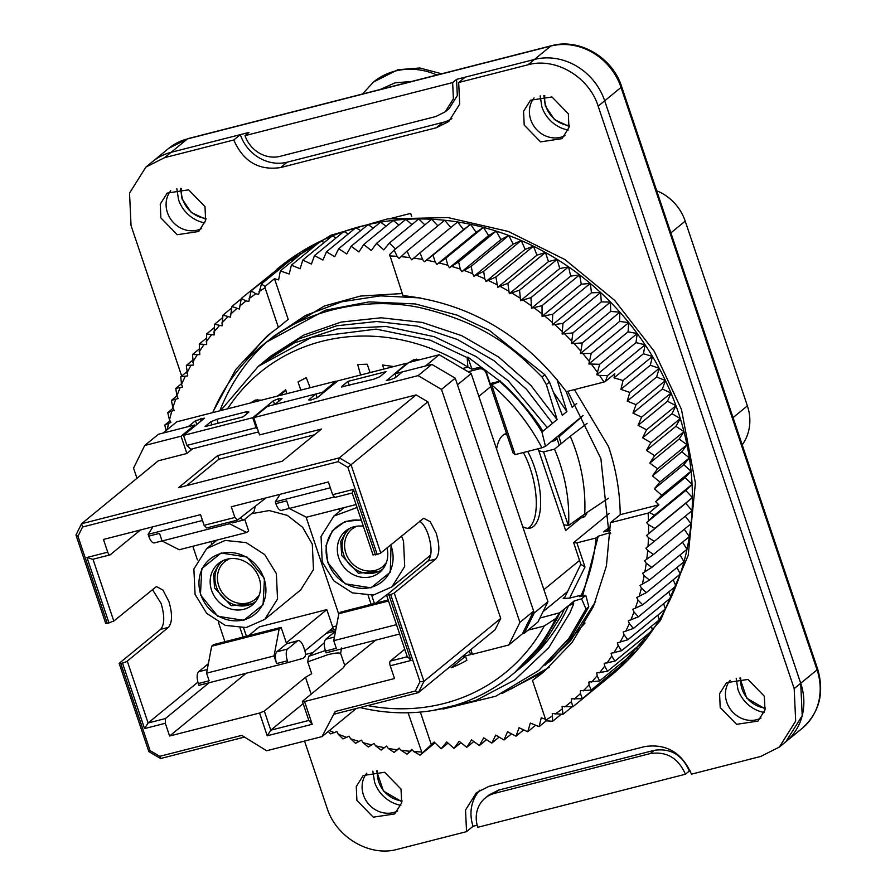 <?xml version="1.0" encoding="UTF-8"?>
<svg xmlns="http://www.w3.org/2000/svg" width="895" height="895" viewBox="0 0 895 895"><rect width="100%" height="100%" fill="white"/><g stroke="black" fill="none" stroke-linecap="round" stroke-linejoin="round"><path stroke-width="1.34" d="M253.788 603.711L231.212 605.702L214.531 587.937L213.625 574.031L219.924 562.407M211.589 590.342A26.783 24.143 50.7 0 1 218.402 563.548A26.783 24.143 50.7 0 1 259.17 578.181A26.783 24.143 50.7 0 1 252.368 604.975A26.783 24.143 50.7 0 1 211.589 590.342M287.429 660.79A9.744 3.893 -104.3 0 1 287.631 649.009L297.431 640.977A9.744 3.893 -104.3 0 1 298.08 640.641A9.744 3.893 -104.3 0 1 303.763 647.398L304.68 650.128A5.84 2.338 -104.3 0 1 304.557 657.198L303.248 658.261L288.022 662.557L287.429 660.79L276.611 663.553L274.049 655.934L279.15 628.961L281.108 627.361L286.31 642.823L326.82 609.618L332.638 626.914L336.531 625.918M333.634 629.879L332.94 627.82L304.893 650.822M276.611 663.553C274.944 657.87 275.011 653.943 276.823 651.773L286.624 643.74L298.08 640.641M202.483 520.465L148.111 534.36L148.715 536.127L159.523 533.364L162.084 540.983L179.201 549.743L246.684 532.491L248.642 530.892L244.738 519.29M264.014 578.606A35.554 32.041 -129.3 0 0 221.266 553.457A35.554 32.041 -129.3 0 0 200.872 594.739A35.554 32.041 -129.3 0 0 243.619 619.888A35.554 32.041 -129.3 0 0 264.014 578.606M326.82 609.618L259.349 626.858L248.62 635.663M300.664 589.95L313.474 569.567L312.299 544.149L302.633 527.3L287.362 515.397L269.238 510.564L251.551 513.696M281.108 627.361L213.636 644.601L211.667 646.212L279.15 628.961M274.049 655.934L206.577 673.174L211.667 646.212M288.022 662.557L198.925 685.335L198.332 683.556L209.139 680.793L206.577 673.174M229.053 522.232L229.556 523.732L162.084 540.983M229.556 523.732L246.684 532.491M148.715 536.127A9.744 3.893 75.7 0 0 154.387 542.885L162.073 540.927M200.435 594.851L201.8 568.649L221.11 552.998L247.065 557.082L264.45 578.494L263.085 604.696L243.776 620.347L217.821 616.263L200.435 594.851M230.283 521.93L232.678 522.881L244.145 519.782L253.945 511.739L255.343 506.201M276.365 573.606L277.528 599.001L264.73 619.396L246.214 627.552L225.204 625.359L206.689 613.355L195.054 594.381L193.891 568.985L206.689 548.59L225.204 540.435L246.214 542.627L264.73 554.631L276.365 573.606M198.332 683.556C196.665 677.873 196.732 673.946 198.533 671.776L208.367 663.721M152.922 526.797L148.111 534.36M240.117 518.037L243.485 520.118M195.099 425.908L194.774 424.957L158.449 434.243L144.721 445.486L133.545 468.107L136.98 478.299M317.166 397.816L315.879 394.001L267.437 406.386L253.721 417.629L259.539 434.925L416.119 394.908L427.832 401.799L351.064 464.74L380.767 553.009L423.682 518.261L430.215 521.695L436.178 533.129C439.848 545.626 439.702 554.273 435.731 559.039L394.247 593.061L423.95 681.33L500.719 618.4L427.832 401.799M470.837 649.625L472.403 654.301L508.74 645.015L522.456 633.761L533.633 611.14L455.231 378.16L431.804 364.377L402.392 371.895L395.198 377.791L390.433 379.748L386.316 380.353M500.719 618.4L495.136 629.711L418.368 692.64L334.372 714.109L335.189 711.491L415.392 690.996L420.001 681.666L390.667 594.526L388.933 594.962L410.995 660.488L407.617 656.661M92.99 559.241L113.799 621.063L156.39 586.572L162.924 590.018L168.875 601.44C172.545 613.959 172.399 622.596 168.428 627.361L127.269 661.103A3.893 0.66 161.4 0 1 122.503 663.061L120.769 663.497L150.103 750.648L159.757 756.32L241.728 735.377L266.632 750.76L321.999 736.607L356.255 708.516M194.774 424.957L181.058 436.201L144.721 445.486M192.671 448.753L186.876 453.496L181.058 436.201M186.876 453.496L158.326 460.791L81.557 523.732L339.35 457.848L416.119 394.908M282.283 461.182L321.484 429.052L217.675 455.577L178.474 487.719L282.283 461.182M386.718 380.498L407.135 363.124L337.93 380.811L317.345 397.682L310.856 400.087L308.697 399.897L315.879 394.001M508.74 645.015L519.917 622.383L441.503 389.403L418.077 375.631L253.721 417.629M418.077 375.631L431.804 364.377M341.442 386.92L373.841 379.189L379.804 376.75L386.002 371.66L347.942 381.393L341.733 386.472L341.946 387.11M441.503 389.403L455.231 378.16M519.917 622.383L533.633 611.14M328.98 631.064L335.893 629.308M214.285 540.77L214.71 542.012M243.597 627.865L246.416 636.222M321.999 736.607L335.189 711.491M420.001 681.666L423.95 681.33L418.368 692.64L415.392 690.996M302.398 701.344L304.557 701.523L312.21 724.279L267.225 735.779L259.572 713.024L264.338 711.066L270.771 730.186L308.831 720.453L302.398 701.344L343.557 667.603L344.586 665.298L375.766 640.138M165.318 723.272L144.554 728.586L148.1 722.981L165.396 718.562L165.318 723.272L169.602 736.014L259.572 713.024M304.557 701.523L394.516 678.533L390.231 665.79A3.893 1.555 75.7 0 1 390.309 661.081L404.764 649.233M75.974 535.042L81.557 523.732L82.575 526.987L77.966 536.306L107.299 623.457L105.677 623.312L75.974 535.042L77.966 536.306M380.767 553.009L377.198 554.475L347.864 467.335L351.064 464.74L339.35 457.848L338.209 461.652L82.575 526.987M407.135 363.124L407.326 363.706M349.318 385.465L347.942 381.393M374.434 603.499L371.671 595.276M342.606 508.908L342.315 508.058M326.172 633.369L335.569 630.964M338.746 614.171L306.079 517.086M210.985 541.62L211.891 544.317M240.061 628.01L243.116 637.072M312.21 724.279L308.831 720.453M267.225 735.779L270.771 730.186L303.17 703.615M341.588 647.958L340.615 653.462C339.093 652.556 334.808 652.981 327.738 654.737L307.712 661.875L311.695 673.7L305.497 677.325L264.338 711.066M305.408 654.491L313.049 652.544M169.602 736.014L246.159 673.264M165.396 718.562L209.117 682.728M244.492 737.077L160.585 758.524L148.872 751.632L119.158 663.363L160.641 629.342C164.613 624.576 164.758 615.939 161.089 603.431L152.363 589.447M119.158 663.363L120.769 663.497M148.872 751.632L150.103 750.648M160.585 758.524L159.757 756.32M390.667 594.526L394.247 593.061M419.654 521.125A21.435 8.57 -104.3 0 1 428.392 535.12C432.061 547.628 431.916 556.265 427.944 561.031L386.55 595.141L407.482 657.333M386.785 594.772L388.933 594.962M344.844 665.623L340.615 653.462M140.493 529.974L110.264 554.755A3.893 1.555 -104.3 0 1 110.007 554.889A3.893 1.555 -104.3 0 1 107.736 552.181L103.451 539.439L200.525 514.636L204.116 525.32L234.893 517.467L231.29 506.771L328.364 481.957L332.649 494.7L353.413 489.397L352.485 492.854M377.198 554.475L373.304 554.732M347.864 467.335L338.209 461.652M113.799 621.063L107.299 623.457M339.015 508.897L339.798 511.213M368.158 595.499L371.134 604.349M192.817 546.263L197.415 559.901M218.414 622.293L224.947 641.715M307.712 661.875L308.596 656.393L324.337 642.767M127.269 661.103L148.1 722.981L197.907 682.158M234.893 517.467L237.466 520.084L206.644 527.961L204.116 525.32M237.466 520.084L266.039 497.888M332.649 494.7L334.92 497.407L352.183 493M109.022 623.009L86.972 557.484L92.644 559.319L110.007 554.889M308.596 656.393L325.321 650.542M314.481 434.791L218.906 459.213L186.708 485.616M218.906 459.213L217.675 455.577M380.946 571.211L358.38 573.203L341.7 555.437L340.782 541.531L347.081 529.907M386.987 547.919A26.783 24.143 50.7 0 1 379.525 572.476A26.783 24.143 50.7 0 1 338.757 557.842A26.783 24.143 50.7 0 1 345.559 531.048A26.783 24.143 50.7 0 1 363.37 526.238M330.322 487.786L275.28 501.86L275.873 503.628L286.691 500.864L289.253 508.483L306.37 517.243L356.065 504.545M361.401 520.409A35.554 32.041 -129.3 0 0 328.029 562.239A35.554 32.041 -129.3 0 0 370.787 587.388A35.554 32.041 -129.3 0 0 391.182 546.107A35.554 32.041 -129.3 0 0 390.735 544.842M387.647 594.079L375.777 603.163M427.821 557.451L430.741 554.788M388.184 599.986L340.794 612.102L338.836 613.713L388.531 601.004M396.485 624.643L333.734 640.675L338.836 613.713M399.64 634.029L326.082 652.835L325.489 651.057L336.307 648.293L333.734 640.675M333.992 497.049L289.253 508.483M275.873 503.628A9.744 3.893 75.7 0 0 281.556 510.385L289.23 508.427M391.093 544.552L390.254 572.196L370.933 587.847L344.989 583.764L327.604 562.351L326.026 545.547L332.358 530.78L345.09 521.505L361.233 519.917M401.497 536.015L403.533 541.106L404.697 566.513L391.887 586.896L373.372 595.063L352.361 592.859L333.846 580.855L322.211 561.892L321.048 536.485L333.846 516.091L357.06 507.51M325.489 651.057C323.822 645.373 323.889 641.447 325.69 639.276L335.524 631.221M280.09 494.297L275.28 501.86M543.041 611.677L567.631 591.517M543.903 589.66L579.624 560.371M336.419 382.053L336.095 381.102L176.762 421.813L163.047 433.068L188.286 426.613L195.479 420.717L204.362 418.155M547.964 601.708L534.248 612.963L524.19 633.324L537.906 622.07L547.964 601.708L471.184 373.573L439.199 354.744L408.758 362.531L395.031 373.774L396.127 377.03M587.321 512.298L585.453 515.721L583.495 517.332L580.944 517.959L565.651 530.5L538.141 448.753M561.255 434.858L560.874 433.706M585.453 515.721L584.86 513.943M561.21 443.663L558.502 435.652M578.293 518.608L580.944 517.959M528.061 528.318A48.755 19.489 75.7 0 0 530.254 468.544A48.755 19.489 75.7 0 0 523.362 452.523M522.702 526.663A48.755 19.489 75.7 0 0 530.299 528.084A48.755 19.489 75.7 0 0 534.583 467.436A48.755 19.489 75.7 0 0 527.692 451.416M507.017 435.026A48.755 19.489 75.7 0 0 504.075 434.467M506.514 433.516A48.755 19.489 75.7 0 0 506.156 433.594A48.755 19.489 75.7 0 0 496.602 449.077M258.532 431.916L190.713 449.245L186.91 445.397L256.115 427.709L252.748 417.696L183.542 435.384L204.127 418.513M252.748 417.696L273.333 400.826L278.099 398.868L278.871 401.161M280.348 399.953L279.822 398.432L278.099 398.868M279.822 398.432L281.981 398.611L274.799 404.506L322.368 392.346L336.095 381.102M211.902 424.823L210.873 421.769L205 426.579L243.06 416.857L248.944 412.036L246.248 411.801L216.836 419.319L218.145 423.223M210.873 421.769L216.836 419.319M322.692 393.308L322.368 392.346M395.031 373.774L425.472 365.999L439.199 354.744M534.248 612.963L457.468 384.816L471.184 373.573M524.19 633.324L522.456 633.761M462.178 656.729L470.569 654.581L472.079 653.339M583.495 517.332L582.835 515.375M559.241 445.274L556.545 437.252M183.542 435.384L186.91 445.397M256.115 427.709L257.626 429.242M470.569 654.581L469.316 650.866M181.674 375.989L131.039 225.54L129.54 193.107L145.885 167.085L152.418 161.726A58.444 52.66 50.7 0 1 171.102 152.318L248.955 132.426L245.029 135.637A29.222 26.335 -129.3 0 0 280.169 156.312L435.887 116.507L445.218 111.808L453.396 98.797L452.646 82.575L245.029 135.637M445.218 111.808L449.145 108.597L457.311 95.586L456.562 79.364L452.646 82.575M456.562 79.364L534.416 59.462A58.444 52.66 50.7 0 1 604.696 100.811L800.712 683.254L802.211 715.687L785.866 741.709L802.2 728.329A58.444 52.66 50.7 0 0 817.045 669.863L800.712 683.254A58.444 52.66 50.7 0 1 785.866 741.709L779.332 747.068L760.649 756.476L691.455 774.164C681.956 752.572 666.339 743.387 644.601 746.609L488.894 786.403L476.442 792.668L465.534 810.02L466.541 831.645L397.335 849.333C369.848 857.175 336.162 837.351 327.055 807.995L304.535 741.071M204.854 222.889A32.142 28.964 50.7 0 1 178.564 199.753L176.841 188.711M568.18 130.032A32.142 28.964 50.7 0 1 541.889 106.908L540.166 95.855M477.192 825.235L473.075 826.286A38.966 35.106 50.7 0 1 479.888 790.207M690.157 770.808L689.329 771.02C682.214 754.832 670.5 747.94 654.189 750.346L498.481 790.14L489.151 794.849L485.224 798.06A29.222 26.335 -129.3 0 0 477.796 827.293L685.413 774.231C678.298 758.043 666.585 751.151 650.273 753.568L494.566 793.362A29.222 26.335 -129.3 0 0 485.224 798.06M656.695 190.758A45.779 41.248 -129.3 0 1 685.212 221.121L747.381 405.86A45.779 41.248 50.7 0 1 742.201 444.837M205.884 219.32L191.261 212.518L182.032 198.869L180.533 188.397M543.858 95.541L545.346 106.024L554.576 119.661L569.209 126.475M689.329 771.02L685.413 774.231M400.87 805.332A32.142 28.964 50.7 0 1 374.58 782.208L372.857 771.154M764.196 712.476A32.142 28.964 50.7 0 1 737.905 689.351L736.182 678.298M566.043 391.272L572.151 407.236L576.693 403.511M220.629 410.604L258.275 366.379L311.818 337.225L376.146 329.125L430.406 340.234L467.19 357.631L467.839 357.094L471.911 369.21L477.113 367.879C481.633 367.207 484.877 369.12 486.846 373.607L490.214 383.608L491.601 384.738L499.779 381.538A199.686 179.929 50.7 0 1 541.934 432.017L557.093 419.576L546.342 384.604L542.023 377.019L544.831 374.714L549.474 382.042L562.351 415.269L566.893 411.543L557.048 379.581M541.934 432.017L545.48 446.336L583.037 415.537M541.922 447.78L515.128 454.638L491.601 384.738A193.846 174.67 50.7 0 1 541.922 447.78L545.48 446.336M468.074 371.738L479.127 368.908C482.394 368.427 484.732 369.803 486.164 373.047L513.048 452.948L515.128 454.638M573.65 542.605L576.883 542.885L596.059 537.984C594.213 558.167 589.313 577.208 581.325 595.119L569.623 598.117L563.19 598.442L564.89 597.054L580.799 564.32L573.65 542.605L609.226 513.439M551.421 441.459L554.654 440.698L557.003 438.617M558.939 436.917L583.07 415.604M554.531 449.133L570.272 436.245A171.437 154.477 50.7 0 1 584.726 514.032L568.605 525.499C569.768 499.522 565.081 474.059 554.531 449.133L543.567 451.93L538.824 450.778M570.272 436.245L587.098 423.357M568.605 525.499L563.727 524.783M584.726 514.032L608.432 498.224M610.692 533.778L610.222 532.592L598.229 536.206L596.059 537.984M608.88 527.916L603.487 531.898L610.379 530.545M206.051 218.425A26 23.427 50.7 0 1 182.725 199.44A26 23.427 50.7 0 1 181.45 188.42M569.377 125.568A26 23.427 50.7 0 1 546.039 106.583A26 23.427 50.7 0 1 544.775 95.564M401.9 801.775L383.452 791.046L376.549 770.841M765.225 708.918L746.766 698.189L739.874 677.996M467.839 357.094L500.081 381.281C511.716 389.772 539.696 423.659 542.75 431.334M547.292 427.62L508.203 380.744L476.073 356.534L434.299 336.699L386.069 326.451L337.292 328.89L294.287 342.942L260.859 364.265M557.093 419.576L530.948 385.476L498.716 357.071L461.865 335.726L422.116 322.413L381.27 317.781L341.219 322.055L303.797 335.043L270.737 356.165L266.207 359.88L299.266 338.769L336.688 325.78L376.739 321.506L417.573 326.138L457.334 339.451L494.174 360.797L526.405 389.191L552.551 423.301M212.753 412.617A213.323 192.224 50.7 0 1 217.228 402.851A213.323 192.224 50.7 0 1 263.365 344.575A213.323 192.224 50.7 0 1 268.086 340.838C290.439 321.551 349.911 293.47 418.916 307.388C487.529 323.408 516.27 351.064 542.023 377.019M268.086 340.838C247.904 358.75 232.331 380.8 221.356 407.001L219.834 410.805M544.831 374.714L489.319 330.356L457.054 315.107L415.437 303.964L368.919 301.883L325.321 310.241L266.117 342.315L263.365 344.575M566.893 411.543L553.591 392.491M420.516 297.934L380.487 295.865L341.588 301.816L305.329 315.566L269.663 339.485M402.28 293.549L360.472 296.066L324.516 305.956L273.109 336.576M580.799 564.32L584.994 566.994L576.883 542.885M543.567 451.93L568.347 525.566M569.623 598.117L584.994 566.994M582.6 596.014L598.229 536.206M581.325 595.119L579.457 596.663L585.8 595.354L588.809 606.754L586.001 609.059L568.929 638.359L538.7 670.534L495.841 696.198L442.969 709.108M595.678 601.283L570.585 640.753L544.988 665.309M551.309 660.197L584.994 623.043M607.772 531.059L608.029 528.173M538.712 670.534L572.766 634.611L588.809 606.754M586.001 609.059L581.571 598.822L574.198 600.97L569.656 604.696L573.706 603.856L569.891 612.93L548.87 647.51L514.759 679.987L475.67 700.561L433.225 710.417M572.8 604.047L574.198 600.97M564.398 609.003L568.593 605.568A199.686 179.929 50.7 0 1 565.763 611.587A199.686 179.929 50.7 0 1 522.568 666.137L519.033 669.035L543.153 644.434L561.624 614.977L564.398 609.003L559.856 612.728L557.082 618.702L542.213 643.415L514.502 672.738L518.619 669.37M402.068 800.868A26 23.427 50.7 0 1 377.466 770.863M765.382 708.012A26 23.427 50.7 0 1 740.78 678.007M465.512 656.236L451.46 667.759A21.435 19.31 -129.3 0 0 450.409 666.372M451.46 667.759A161.794 145.784 -129.3 0 0 466.877 660.286L465.4 655.901M539.886 618.065L559.856 612.728M573.706 603.856L568.593 605.568M581.571 598.822L585.8 595.354M564.23 597.983L563.19 598.442L564.913 597.021M490.214 383.608L500.428 381.001M227.543 408.836A193.846 174.67 50.7 0 1 467.884 367.151L467.19 357.631M471.911 369.21L467.884 367.151L462.581 368.505M559.442 613.064L555.694 618.557A199.686 179.929 50.7 0 1 554.654 620.694A199.686 179.929 50.7 0 1 511.459 675.244A199.686 179.929 50.7 0 1 360.014 707.553M555.694 618.557L544.261 626.008A193.846 174.67 50.7 0 1 367.677 705.596M544.261 626.008L528.061 630.147M393.733 366.547L382.534 365.003L383.899 369.064M370.06 372.6L367.241 364.22L357.687 364.522L360.629 375.016M310.185 387.714L306.258 377.656L298.035 381.908L300.798 390.119M286.959 393.655L285.65 389.761L277.495 396.071M409.239 362.408L414.295 359.432L420.381 359.555M250.421 402.996L255.467 400.02L261.553 400.143M285.863 390.399L279.598 395.534M257.48 399.696A10.718 9.655 -129.3 0 0 255.198 401.777M416.309 359.108A10.718 9.655 -129.3 0 0 414.016 361.188M145.885 167.085L164.568 157.677L233.774 139.989C243.261 161.581 258.879 170.766 280.627 167.544L436.335 127.75L448.787 121.485L459.683 104.133L458.687 82.508L527.882 64.82C555.37 56.978 589.067 76.802 598.162 106.158L794.178 688.613L795.677 721.046L779.332 747.068M160.887 217.921L177.244 234.725L198.69 231.492L205.637 220.427L205 206.644L188.644 189.829L167.197 193.074L160.25 204.138L160.887 217.921M524.202 125.065L540.558 141.88L562.015 138.635L568.963 127.571L568.325 113.788L551.969 96.973L530.511 100.218L523.564 111.282L524.202 125.065M720.218 707.509L736.574 724.323L758.02 721.079L764.968 710.015L764.341 696.232L747.985 679.428L726.527 682.661L719.58 693.726L720.218 707.509M356.904 800.365L373.26 817.18L394.706 813.935L401.654 802.871L401.016 789.088L384.66 772.273L363.213 775.518L356.266 786.582L356.904 800.365M391.16 218.369L410.66 213.379L411.711 216.512M466.541 831.645L473.075 826.286M458.687 82.508L465.221 77.149L534.416 59.462A58.444 52.66 50.7 0 1 604.696 100.811L800.712 683.254L794.178 688.613M451.874 118.587A38.966 35.106 50.7 0 1 442.868 122.402L287.161 162.196A38.966 35.106 50.7 0 1 240.308 134.63L233.774 139.989M164.568 157.677L187.435 138.926A58.444 52.66 50.7 0 0 168.752 148.335L152.418 161.726A58.444 52.66 50.7 0 1 171.102 152.318L240.308 134.63M201.677 228.471A24.836 22.386 50.7 0 1 167.421 212.562A24.836 22.386 50.7 0 1 170.744 190.736M564.991 135.615A24.836 22.386 50.7 0 1 530.735 119.706A24.836 22.386 50.7 0 1 534.069 97.891M761.007 718.058A24.836 22.386 50.7 0 1 726.751 702.15A24.836 22.386 50.7 0 1 730.085 680.334M397.693 810.915A24.836 22.386 50.7 0 1 363.426 795.006A24.836 22.386 50.7 0 1 366.76 773.179M611.386 675.199L614.652 672.514L660.51 620.414L688.21 555.392L695.404 483.009L681.475 409.44L654.29 351.377L614.675 300.407L565.002 259.606L508.282 231.436L447.925 217.574L387.569 218.883L330.837 235.262L277.897 268.422A262.996 236.985 50.7 0 1 278.86 267.639A262.996 236.985 50.7 0 1 288.727 260.109A262.996 236.985 50.7 0 1 299.019 253.162A262.996 236.985 50.7 0 1 309.715 246.807A262.996 236.985 50.7 0 1 320.768 241.079A262.996 236.985 50.7 0 1 332.168 235.978A262.996 236.985 50.7 0 1 343.881 231.525A262.996 236.985 50.7 0 1 355.863 227.733A262.996 236.985 50.7 0 1 368.091 224.611A262.996 236.985 50.7 0 1 380.532 222.161A262.996 236.985 50.7 0 1 393.14 220.394A262.996 236.985 50.7 0 1 405.894 219.32A262.996 236.985 50.7 0 1 418.759 218.939A262.996 236.985 50.7 0 1 431.692 219.253A262.996 236.985 50.7 0 1 444.658 220.259A262.996 236.985 50.7 0 1 457.625 221.949A262.996 236.985 50.7 0 1 470.557 224.321A262.996 236.985 50.7 0 1 483.412 227.386A262.996 236.985 50.7 0 1 496.177 231.111A262.996 236.985 50.7 0 1 508.785 235.497A262.996 236.985 50.7 0 1 521.226 240.531A262.996 236.985 50.7 0 1 533.454 246.192A262.996 236.985 50.7 0 1 545.435 252.48A262.996 236.985 50.7 0 1 557.137 259.371A262.996 236.985 50.7 0 1 568.538 266.833A262.996 236.985 50.7 0 1 579.602 274.866A262.996 236.985 50.7 0 1 590.286 283.435A262.996 236.985 50.7 0 1 600.579 292.52A262.996 236.985 50.7 0 1 610.446 302.096A262.996 236.985 50.7 0 1 619.855 312.142A262.996 236.985 50.7 0 1 628.782 322.625A262.996 236.985 50.7 0 1 637.206 333.522A262.996 236.985 50.7 0 1 645.105 344.788A262.996 236.985 50.7 0 1 652.444 356.4A262.996 236.985 50.7 0 1 659.223 368.337A262.996 236.985 50.7 0 1 665.41 380.554A262.996 236.985 50.7 0 1 671.004 393.017A262.996 236.985 50.7 0 1 675.96 405.703A262.996 236.985 50.7 0 1 678.209 412.114L680.289 418.569A262.996 236.985 50.7 0 1 683.97 431.58A262.996 236.985 50.7 0 1 687.002 444.703A262.996 236.985 50.7 0 1 689.363 457.893A262.996 236.985 50.7 0 1 691.063 471.128A262.996 236.985 50.7 0 1 692.07 484.363A262.996 236.985 50.7 0 1 692.417 497.564A262.996 236.985 50.7 0 1 692.07 510.687A262.996 236.985 50.7 0 1 691.052 523.72A262.996 236.985 50.7 0 1 689.363 536.597A262.996 236.985 50.7 0 1 686.991 549.295A262.996 236.985 50.7 0 1 683.97 561.791A262.996 236.985 50.7 0 1 680.278 574.031A262.996 236.985 50.7 0 1 675.949 586.001A262.996 236.985 50.7 0 1 670.981 597.647A262.996 236.985 50.7 0 1 665.399 608.958A262.996 236.985 50.7 0 1 659.212 619.888A262.996 236.985 50.7 0 1 652.433 630.416A262.996 236.985 50.7 0 1 645.082 640.496A262.996 236.985 50.7 0 1 637.184 650.128A262.996 236.985 50.7 0 1 628.76 659.268A262.996 236.985 50.7 0 1 619.832 667.894A262.996 236.985 50.7 0 1 611.386 675.199A262.996 236.985 50.7 0 1 610.424 675.982L572.856 706.781L562.082 706.435L562.989 714.299L552.26 713.483L552.696 721.247L546.543 720.867L545.838 720.128L532.491 680.491L542.292 672.458L501.95 693.524M276.947 269.205A262.996 236.985 50.7 0 1 277.897 268.422M166.224 430.461L164.725 425.114L170.911 422.395L169.457 419.833L167.757 412.617L174.178 410.357L172.847 407.728L171.437 400.378L178.083 398.566L176.886 395.881L175.767 388.408L182.614 387.065L181.54 384.335L180.734 376.761L187.749 375.889L186.317 365.451L193.477 365.059L192.503 354.521L199.798 354.621L199.283 344.004L206.667 344.575L206.633 333.913L214.095 334.976L214.531 324.281L222.038 325.847L222.956 315.141L230.496 317.188L231.883 306.515L239.424 309.055L241.292 298.438L279.419 267.739M241.292 298.438L246.024 300.944L248.81 301.447L251.159 290.909L288.727 260.109L290.137 260.445M251.159 290.909L255.858 293.75L258.621 294.41L261.452 283.961L299.019 253.162L301.19 253.788M261.452 283.961L265.054 286.422L274.496 278.692L278.636 279.9L280.314 270.916L309.715 246.807L312.568 247.803M280.314 270.916L289.23 274.015L291.367 265.177L320.768 241.079L324.236 242.478M291.367 265.177L300.161 268.746L302.767 260.087L332.168 235.978L336.184 237.835M302.767 260.087L311.415 264.092L314.481 255.634L343.881 231.525L348.368 233.886M314.481 255.634L322.95 260.076L326.462 251.842L355.863 227.733L360.763 230.619M326.462 251.842L334.741 256.708L338.69 248.709L368.091 224.611L373.349 228.046M338.69 248.709L346.757 253.99L351.131 246.259L380.532 222.161L386.081 226.189M351.131 246.259L358.951 251.942L363.739 244.503L393.14 220.394L398.924 225.037M363.739 244.503L371.302 250.566L376.493 243.429L405.894 219.32L411.868 224.589M376.493 243.429L383.776 249.85L389.359 243.048L418.759 218.939L424.856 224.858M394.124 250.052L397.123 256.328L399.148 258.487L407.091 251.059L409.854 257.547L411.767 259.807L420.057 252.748L422.563 259.438L424.387 261.787L432.99 255.12L435.238 262.011L436.939 264.428L445.855 258.185L447.836 265.233L449.413 267.739L458.609 261.911L460.31 269.115L461.764 271.688L471.217 266.296L472.627 273.635L473.958 276.264L483.658 271.319L484.766 278.792L485.974 281.477L495.886 276.991L497.754 287.295L507.868 283.279L509.3 293.717L519.57 290.159L520.543 300.698L530.97 297.632L531.485 308.249L542.034 305.665L542.068 316.338L552.718 314.234L552.282 324.93L563.011 323.319L562.105 334.014L572.878 332.895L571.48 343.568L582.287 342.942L580.407 353.57L591.215 353.424L588.865 363.974L599.639 364.31L596.808 374.759L599.572 375.419L604.002 382.042L566.334 391.663C523.933 335.222 469.472 303.181 402.951 295.563L389.627 254.594L394.124 250.052L431.692 219.253L437.856 225.831M407.091 251.059L444.658 220.259L450.834 227.509M420.057 252.748L457.625 221.949L463.576 229.646L470.557 224.321L476.14 232.297L483.412 227.386L488.614 235.598L496.177 231.111L500.965 239.547L508.785 235.497L513.159 244.134L521.226 240.531L525.175 249.347L533.454 246.192L536.955 255.165L545.435 252.48L548.49 261.575L557.137 259.371L559.744 268.567L568.538 266.833L570.686 276.108L579.602 274.866L581.269 284.196L590.286 283.435L591.483 292.788L600.579 292.52L601.306 301.883L610.446 302.096L610.681 311.438L619.855 312.142L619.608 321.428L628.782 322.625L628.066 331.832L637.206 333.522L636.009 342.628L645.105 344.788L643.427 353.771L652.444 356.4L650.307 365.238L659.223 368.337L656.617 376.996L665.41 380.554L662.356 389.012L671.004 393.017L667.491 401.262L675.96 405.703L672.011 413.703L680.289 418.569L675.915 426.3L683.97 431.58L679.182 439.02L687.002 444.703L681.811 451.83L689.363 457.893L683.78 464.706L691.063 471.128L685.1 477.583L692.07 484.363L685.76 490.46L692.417 497.564L685.76 503.281L692.07 510.687L645.899 548.154L647.712 550.492L653.484 554.508L644.579 560.762L646.279 563.19L651.795 567.396L642.599 573.225L644.187 575.72L649.434 580.094L639.97 585.487L641.435 588.06L646.403 592.591L636.703 597.536L638.034 600.165L642.711 604.83L632.799 609.316L634.007 612.001L638.381 616.8L628.279 620.817L629.342 623.546L633.425 628.447L623.144 631.993L624.072 634.768L627.831 639.757L617.405 642.823L618.199 645.619L621.645 650.687L611.095 653.272L611.744 656.091L614.865 661.204L604.215 663.307L604.718 666.149L607.515 671.295L596.786 672.906L597.155 675.759L599.616 680.927L588.843 682.046L589.067 684.899L591.192 690.067L580.396 690.694L580.463 693.535L582.265 698.693L571.469 698.827L571.39 701.658L572.856 706.781M685.29 516.258L691.052 523.72L653.484 554.508M684.25 529.292L689.363 536.597L651.795 567.396M682.516 542.213L686.991 549.295L649.434 580.094M680.088 554.967L683.97 561.791L646.403 592.591M676.978 567.519L680.278 574.031L642.711 604.83M673.197 579.848L675.949 586.001L638.381 616.8M668.744 591.908L670.981 597.647L633.425 628.447M663.631 603.689L665.399 608.958L627.831 639.757M657.87 615.134L659.212 619.888L621.645 650.687M651.471 626.231L652.433 630.416L614.865 661.204M644.445 636.96L645.082 640.496L607.515 671.295M636.826 647.275L637.184 650.128L599.616 680.927M628.603 657.165L628.76 659.268L591.192 690.067M619.799 666.618L619.832 667.894L582.265 698.693M169.994 420.784L164.725 425.114M173.104 408.232L167.757 412.617M176.886 395.903L171.437 400.378M181.472 383.731L175.767 388.408M186.731 371.85L180.734 376.761M192.638 360.271L186.317 365.451M199.193 349.05L192.503 354.521M206.376 338.187L199.283 344.004M214.173 327.727L206.633 333.913M222.587 317.68L214.531 324.281M231.592 308.059L222.956 315.141M241.191 298.896L231.883 306.515M389.359 243.048L395.456 248.967M424.387 261.787L463.576 229.646M470.557 224.321L432.99 255.12M436.939 264.428L476.14 232.297M483.412 227.386L445.855 258.185M449.413 267.739L488.614 235.598M496.177 231.111L458.609 261.911M461.764 271.688L500.965 239.547M508.785 235.497L471.217 266.296M473.958 276.264L513.159 244.134M521.226 240.531L483.658 271.319M485.974 281.477L525.175 249.347M533.454 246.192L495.886 276.991M497.754 287.295L536.955 255.165M545.435 252.48L507.868 283.279M509.3 293.717L548.49 261.575M557.137 259.371L519.57 290.159M520.543 300.698L559.744 268.567M568.538 266.833L530.97 297.632M531.485 308.249L570.686 276.108M579.602 274.866L542.034 305.665M542.068 316.338L581.269 284.196M590.286 283.435L552.718 314.234M552.282 324.93L591.483 292.788M600.579 292.52L563.011 323.319M562.105 334.014L601.306 301.883M610.446 302.096L572.878 332.895M571.48 343.568L610.681 311.438M619.855 312.142L582.287 342.942M580.407 353.57L619.608 321.428M628.782 322.625L591.215 353.424M588.865 363.974L628.066 331.832M637.206 333.522L599.639 364.31M596.808 374.759L636.009 342.628M599.572 375.419L607.537 375.587L605.356 381.483L614.798 373.752L614.026 377.869L643.427 353.771M645.105 344.788L607.537 375.587M614.026 377.869L623.043 380.509L620.906 389.336L650.307 365.238M652.444 356.4L623.043 380.509M620.906 389.336L629.823 392.435L627.216 401.094L656.617 376.996M659.223 368.337L629.823 392.435M627.216 401.094L636.009 404.652L632.955 413.121L662.356 389.012M665.41 380.554L636.009 404.652M632.955 413.121L641.603 417.126L638.09 425.36L667.491 401.262M671.004 393.017L641.603 417.126M638.09 425.36L646.559 429.801L642.61 437.8L672.011 413.703M675.96 405.703L646.559 429.801M642.61 437.8L650.889 442.667L646.514 450.398L675.915 426.3M680.289 418.569L650.889 442.667M646.514 450.398L654.569 455.678L649.781 463.118L679.182 439.02M683.97 431.58L654.569 455.678M649.781 463.118L657.601 468.801L652.41 475.939L681.811 451.83M687.002 444.703L657.601 468.801M652.41 475.939L659.962 481.991L654.379 488.804L683.78 464.706M689.363 457.893L659.962 481.991M654.379 488.804L661.662 495.226L655.699 501.692L685.1 477.583M691.063 471.128L661.662 495.226M655.699 501.692L658.899 504.802L649.457 512.533L654.502 515.162L646.559 522.602L685.76 490.46M692.07 484.363L654.502 515.162M646.559 522.602L648.584 524.761L654.849 528.363L646.559 535.423L685.76 503.281M692.417 497.564L654.849 528.363M646.559 535.423L648.483 537.671L654.502 541.486M572.151 706.793L562.989 714.299M561.221 714.266L552.696 721.247M546.375 720.688L539.114 726.639L541.262 717.801L545.558 719.3M539.114 726.639L530.321 723.082L527.714 731.741L519.066 727.724L516.012 736.193L507.532 731.741L504.019 739.986L495.74 735.108L491.791 743.107L483.736 737.827L479.351 745.557L471.531 739.874L466.742 747.314L459.18 741.261L453.989 748.388L446.717 741.966L441.123 748.779L434.153 742L420.023 755.156L413.77 751.554L411.745 749.395L407.057 754.161L401.038 750.334L399.114 748.086L394.091 752.46L388.318 748.444L386.506 746.106L381.158 750.088L375.643 745.882L373.942 743.454L368.304 747.034L363.057 742.66L361.468 740.154L355.55 743.309L350.583 738.778L349.117 736.205L342.93 738.923L338.254 734.247L336.923 731.618L330.501 733.889L328.275 731.461M535.646 725.23L527.714 731.741M523.709 729.872L516.012 736.193M511.515 733.833L504.019 739.986M499.119 737.1L491.791 743.107M486.544 739.662L479.351 745.557M473.813 741.53L466.742 747.314M460.959 742.682L453.989 748.388M448.026 743.118L441.123 748.779M435.037 742.861L420.023 755.156M412.226 749.92L407.057 754.161M399.248 748.242L394.091 752.46M258.991 291.636L265.054 287.765L278.39 327.402L267.482 335.659L235.81 369.445L213.569 410.715M249.023 298.65L255.858 293.75M239.491 306.224L246.024 300.944M230.418 314.346L236.627 308.697M221.826 322.994L227.699 316.975M213.726 332.134L219.264 325.78M206.163 341.745L211.332 335.066M199.137 351.791L203.926 344.81M192.682 362.262L197.079 355.002M186.809 373.125L190.803 365.585M181.54 384.335L185.108 376.56M176.886 395.881L180.029 387.882M172.847 407.728L175.565 399.528M169.457 419.833L171.728 411.454M167.208 429.656L168.528 423.637M265.054 287.765L265.054 286.422M274.496 278.692L288.19 319.37L278.39 327.402M389.616 255.925A258.129 232.599 50.7 0 1 397.123 256.328M597.178 371.984L591.64 364.489M589.078 361.166L583.204 353.928M580.486 350.739L574.277 343.792M571.413 340.726L564.879 334.081M561.881 331.172L555.057 324.851M551.924 322.077L544.82 316.103M541.564 313.496L534.192 307.869M530.824 305.43L523.228 300.172M519.749 297.901L511.929 293.045M508.36 290.942L500.339 286.478M496.691 284.565L488.491 280.527M484.766 278.792L476.42 275.168M472.627 273.635L464.147 270.447M460.31 269.115L451.718 266.363M447.836 265.233L439.154 262.94M435.238 262.011L426.501 260.165M422.563 259.438L413.792 258.062M409.854 257.547L401.061 256.63M604.002 382.042L605.356 381.483M658.899 504.802L620.235 514.681L610.435 522.714L648.114 513.092A258.129 232.599 50.7 0 1 648.483 520.745M649.457 512.533L648.114 513.092M624.072 634.768L620.078 642.297M629.342 623.546L625.773 631.322M634.007 612.001L630.852 620M638.034 600.165L635.327 608.365M641.435 588.06L639.164 596.439M644.187 575.72L642.353 584.256M646.279 563.19L644.903 571.86M647.712 550.492L646.794 559.274M648.483 537.671L648.025 546.532M648.584 524.761L648.584 533.677M610.435 522.714L606.407 565.976L593.441 606.486L572.129 642.431L543.41 672.223L532.491 680.491M551.902 716.257L545.838 720.128M561.859 709.243L555.034 714.143M571.39 701.658L564.857 706.949M580.463 693.535L574.254 699.196M589.067 684.899L583.182 690.906M597.155 675.759L591.629 682.113M604.718 666.149L599.56 672.827M611.744 656.091L606.955 663.072M618.199 645.619L613.802 652.891M420.348 712.062L431.424 744.964M421.981 752.706L408.075 712.756M421.265 751.957A258.129 232.599 50.7 0 1 413.77 751.554M329.382 730.544L334.473 732.714M338.254 734.247L346.745 737.435M350.583 738.778L359.175 741.519M363.057 742.66L371.727 744.953M375.643 745.882L384.38 747.717M388.318 748.444L397.089 749.82M401.038 750.334L409.82 751.252M511.112 688.96L549.161 667.301M620.235 514.681A217.608 196.083 -129.3 0 0 608.499 446.515L574.411 389.594M272.449 331.732A217.608 196.083 -129.3 0 0 245.789 361.166M567.743 391.305L600.881 458.598L608.667 530.88M386.327 562.81A24.277 21.872 50.7 0 1 382.836 566.524A24.277 21.872 50.7 0 1 345.884 553.255A24.277 21.872 50.7 0 1 352.059 528.979L356.423 526.271M349.755 528.352A26.223 23.628 -129.3 0 0 343.501 554.24A26.223 23.628 -129.3 0 0 383.004 568.896M287.631 649.009L276.823 651.773M297.431 640.977L286.624 643.74M198.533 671.776L207.26 669.549M144.554 728.586L122.503 663.061M410.995 660.488L390.231 665.79M168.428 627.361L160.641 629.342M435.731 559.039L427.944 561.031M390.309 661.081L407.292 656.751M353.413 489.397L375.464 554.922M86.972 557.484L107.736 552.181M305.497 677.325L311.158 694.162M325.69 639.276L334.428 637.05M255.668 599.024L259.181 595.264A24.277 21.872 50.7 0 1 255.668 599.024A24.277 21.872 50.7 0 1 218.727 585.755A24.277 21.872 50.7 0 1 224.891 561.478L229.265 558.771M222.598 560.841A26.223 23.628 -129.3 0 0 216.344 586.728A26.223 23.628 -129.3 0 0 255.836 601.395M490.728 386.618L478.859 396.351M196.766 424.543L195.479 420.717M201.017 421.064L200.245 418.77M202.483 419.856L201.968 418.323M274.586 404.562L273.333 400.826M246.886 413.714L246.248 411.801M527.882 64.82L550.749 46.081A58.444 52.66 50.7 0 1 621.029 87.419L817.045 669.863A9.744 1.633 161.4 0 0 817.627 668.968C824.586 692.853 819.44 712.644 802.2 728.329M168.752 148.335L188.084 138.591A9.744 3.893 75.7 0 0 187.435 138.926L550.749 46.081A9.744 3.893 75.7 0 1 551.409 45.734C579.222 37.87 612.56 57.392 621.611 86.524L817.627 668.968M598.162 106.158L621.029 87.419A9.744 1.633 -18.6 0 0 621.611 86.524M733.039 417.618L747.381 405.86M685.212 221.121L670.87 232.879M498.481 790.14L494.566 793.362M654.189 750.346L650.273 753.568M546.342 384.604L549.474 382.042M486.164 373.047L486.846 373.607M380.017 89.545L395.019 82.855L411.801 81.423M479.127 368.908L477.113 367.879M436.928 75.001A68.188 61.442 -129.3 0 0 395.232 71.074A68.188 61.442 -129.3 0 0 373.439 82.049L362.453 94.031M436.335 127.75L442.868 122.402M280.627 167.544L287.161 162.196M386.338 562.765L382.836 566.524M264.73 619.396L300.664 589.939M206.689 548.59L217.093 540.054M373.081 555.09L352.149 492.899M391.898 586.896L427.832 557.44M333.846 516.091L344.251 507.554M188.084 138.591L551.409 45.734M266.195 359.891L258.275 366.379M551.32 660.208L548.512 662.501M511.459 675.244L514.491 672.76M441.683 73.782L419.733 67.986L397.827 69.732L373.439 82.049"/></g></svg>
